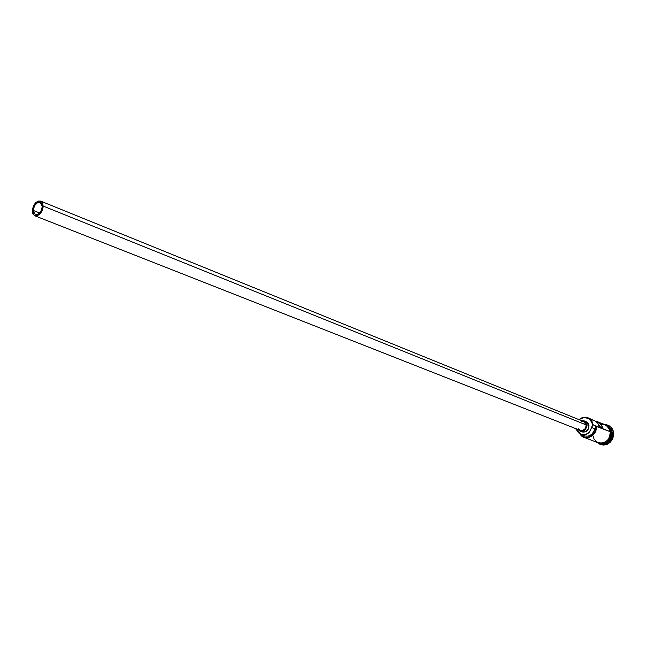 <?xml version="1.0" encoding="UTF-8"?>
<svg xmlns="http://www.w3.org/2000/svg" width="646" height="646" viewBox="0 0 646 646"><rect width="100%" height="100%" fill="white"/><g stroke="black" fill="none" stroke-linecap="round" stroke-linejoin="round"><path stroke-width="0.97" d="M598.148 442.809L602.847 443.108L607.458 440.394L609.517 437.261L610.3 431.738L595.854 426.263C597.211 435.178 585.219 441.468 580.552 434.37L582.272 436.074L585.228 437.342L588.506 437.245L591.615 435.8L594.99 431.601L595.854 426.263L594.74 428.791L591.502 427.482C589.814 433.353 586.334 435.719 581.069 434.597L575.457 428.5L579.527 433.741L582.74 435L585.106 434.839L589.313 432.214L593.02 424.713C590.517 417.09 585.841 415.394 578.994 419.642C581.82 417.243 584.824 416.622 587.997 417.776C590.815 419.052 592.487 421.362 593.02 424.713L610.3 431.738C609.759 428.459 608.104 426.182 605.326 424.931L597.849 421.838L600.942 424.164L602.532 427.24L602.686 427.822L599.157 426.376L598.067 423.647L596.21 421.515L587.997 417.776M581.093 434.605L584.339 435.864C589.596 436.987 593.06 434.629 594.74 428.791L591.502 427.482L592.616 424.947L592.196 422.977L589.265 418.866L584.606 417.445L581.303 418.269L579.139 419.706C585.744 415.733 590.226 417.413 592.592 424.721L596.25 426.029C595.717 434.613 591.615 438.384 583.96 437.318L580.148 434.152C584.695 442.227 597.938 435.622 596.25 426.029L593.981 431.302L591.647 434.411L588.361 436.115L584.864 436.042M33.196 210.41L39.656 212.97L33.196 210.41L34.553 205.614L37.751 202.464L39.479 202.158L40.94 202.812L42.248 206.462C41.384 212.058 39.059 214.755 35.288 214.561L33.196 210.41C34.068 204.814 36.394 202.117 40.173 202.335L42.248 206.462L41.457 210.136L40.197 212.332L38.558 213.939L35.942 214.73L33.931 213.398L33.196 210.41M583.677 421.547L585.09 422.549L586.124 424.898L43.153 206.066C42.119 212.776 39.341 216.022 34.811 215.788L32.954 213.988L32.3 210.798C33.35 204.088 36.136 200.858 40.674 201.116L42.499 202.909L43.153 206.066L586.124 424.898L583.685 421.547L40.682 201.116M586.253 421.741L588.369 423.671L588.999 425.609L586.172 421.709L584 420.821L586.826 424.729L588.999 425.609L588.546 428.758L585.704 431.778L582.062 431.94M579.89 431.084L577.847 429.437L580.641 431.302L583.524 430.914L585.857 428.839L586.826 424.729C586.511 429.574 584.202 431.698 579.89 431.084L582.078 431.948C586.382 432.554 588.692 430.446 588.999 425.609L586.826 424.729L584.905 421.329L581.368 420.611L583.992 420.821M608.798 426.853L611.536 432.247C611.528 439.143 608.354 442.995 602.015 443.818C608.354 442.995 611.528 439.143 611.536 432.247L613.264 432.497C612.416 427.975 609.905 425.343 605.722 424.592L607.902 425.157C610.898 426.522 612.683 428.96 613.264 432.497L613.603 432.634C613.03 429.106 611.237 426.659 608.249 425.302L608.08 425.238M611.334 432.158L610.955 432.004L611.334 432.158C611.447 438.513 608.605 442.357 602.791 443.697C608.605 442.357 611.447 438.513 611.334 432.158L609.275 427.474M608.128 426.15L610.874 428.774L612.222 432.521L610.874 428.774L608.128 426.15M594.296 420.376L597.833 423.283L599.157 426.376L602.686 427.822L600.328 423.485L595.992 421.337L597.849 421.838M605.673 425.068L606.909 425.714M594.635 428.75C601.612 422.137 606.852 423.122 610.365 431.722L610.922 431.762L610.365 431.722C609.574 440.887 605.173 444.456 597.162 442.429L601.135 443.406L604.535 442.599L607.506 440.451L609.582 437.285L610.438 433.595L609.953 429.937L608.201 426.885L604.325 424.511M583.782 435.622L582.797 435.008M607.902 425.157L611.286 427.466L613.167 430.729L613.684 434.629L612.771 438.577L610.551 441.961L607.377 444.254L603.735 445.11L600.53 444.553C608.71 445.7 613.062 441.727 613.603 432.634L613.264 432.497C612.723 441.589 608.37 445.57 600.207 444.424L598.236 443.334C607.078 446.548 612.085 442.93 613.264 432.497L611.536 432.247M601.046 443.859C608.209 444.157 611.932 440.378 612.222 432.521C611.932 440.378 608.209 444.157 601.046 443.859M608.807 440.467L611.407 433.95M599.779 443.398L604.882 442.736L607.854 440.588L609.929 437.423L610.712 431.867M610.3 430.083L608.548 427.03L605.803 425.044M593.036 435.897L594.142 439.28L597.849 442.68M583.96 437.318L598.172 442.817C605.746 443.875 609.792 440.184 610.3 431.738L608.152 426.941L605.318 424.923M603.816 424.479L602.137 424.349M594.126 420.304L590.985 419.811M34.811 215.788L580.173 430.349C583.871 430.874 585.849 429.057 586.124 424.898L585.728 427.612L584.727 429.154L582.474 430.494L580.165 430.349M580.043 430.293L578.315 428.766M581.255 421.418L582.983 421.345M32.3 210.798L32.688 213.366L34.658 215.724L36.604 215.958L39.753 214.189L42.216 210.475L43.04 207.519L42.757 203.498L41.586 201.681L38.817 200.946L35.683 202.731L33.245 206.421L32.3 210.798M592.616 424.947L593.02 424.713L592.616 424.947M595.838 441.912C604.599 445.57 609.622 442.187 610.922 431.762C610.042 427.111 607.402 424.519 603.009 423.97"/></g></svg>
